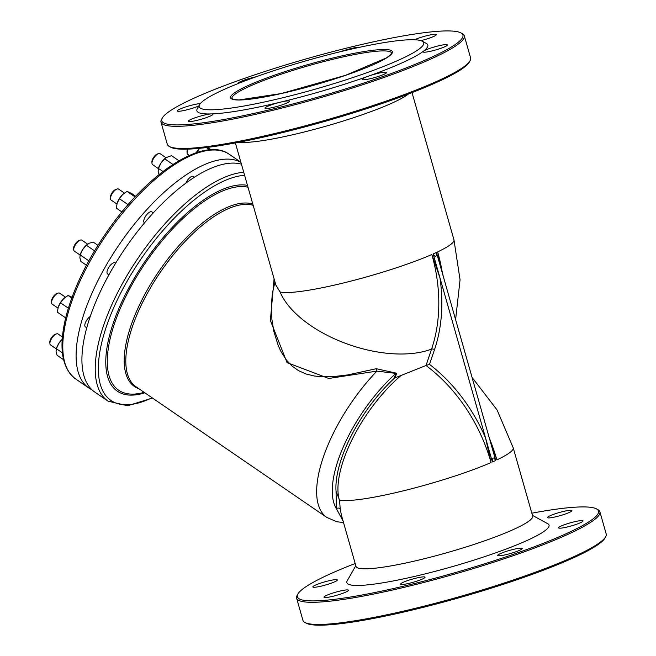 <?xml version="1.0" encoding="UTF-8"?>
<svg xmlns="http://www.w3.org/2000/svg" width="656" height="656" viewBox="0 0 656 656"><rect width="100%" height="100%" fill="white"/><g stroke="black" fill="none" stroke-linecap="round" stroke-linejoin="round"><path stroke-width="0.98" d="M274.085 278.784L270.379 320.472L287.041 362.604L328.73 378.463L376.888 371.124L376.273 368.713L347.467 374.986L333.182 376.634L321.301 376.741L314.273 375.986L305.86 373.936L298.398 370.566L292.314 366.261L286.541 360.201L281.211 351.993L278.283 345.737L273.823 331.313L271.887 319.234L271.387 304.204L272.42 293.15L274.954 281.85M253.15 205.303A108.437 44.665 -55.6 0 0 227.238 209.141A108.437 44.665 -55.6 0 0 144.049 299.513A108.437 44.665 -55.6 0 0 136.022 386.786L326.877 517.477A108.437 44.665 124.4 0 1 376.888 371.124L395.896 373.387A2.214 1.132 -161.2 0 1 396.65 373.231L376.273 368.713M395.084 377.848L394.19 378.389A91.84 37.827 124.4 0 0 336.036 491.27L339.529 500.028A91.84 11.726 -15.9 0 0 404.645 490.508A91.84 11.726 -15.9 0 0 491.073 462.537L485.579 438.028L439.963 277.873L431.828 254.528A147.026 110.798 65.6 0 1 431.582 349.09L426.015 365.499L395.084 377.848L396.65 373.231M239.202 142.204A91.84 11.726 -15.9 0 0 326.089 126.141A91.84 11.726 -15.9 0 0 408.401 94.005M431.828 254.528A91.84 11.726 -15.9 0 1 344.99 282.597A91.84 11.726 -15.9 0 1 280.063 291.969L275.889 285.114L235.381 142.926M280.063 291.969A91.84 47.052 18.8 0 0 344.835 343.104A91.84 47.052 18.8 0 0 431.582 349.09A2.214 1.132 -161.2 0 1 434.502 349.656A149.24 112.463 -114.4 0 0 439.963 277.873L433.149 253.946A91.84 11.726 -15.9 0 0 436.453 252.445C436.543 257.119 435.436 257.619 433.149 253.946M442.374 273.052A147.026 110.798 -114.4 0 0 437.642 251.888L443.276 276.365L436.453 252.445M336.036 491.27L336.462 508.777L343.096 521.061M243.745 172.29A136.095 56.055 124.4 0 0 222.54 178.202A136.095 56.055 124.4 0 0 118.129 291.625A136.095 56.055 124.4 0 0 108.06 401.16L94.751 392.042A136.095 56.055 -55.6 0 1 104.821 282.506A136.095 56.055 -55.6 0 1 209.231 169.084A136.095 56.055 -55.6 0 1 241.433 164.172M91.996 389.828A136.095 56.055 -55.6 0 1 88.929 388.057A136.095 56.055 -55.6 0 1 98.999 278.521A136.095 56.055 -55.6 0 1 203.409 165.099A136.095 56.055 -55.6 0 1 240.916 162.368M394.19 378.389L395.896 373.387A97.367 40.106 -55.6 0 0 336.462 508.777A2.214 1.837 172.1 0 1 340.243 509.286L339.529 500.028M341.505 515.477L340.243 509.286M491.073 462.537A147.026 110.798 65.6 0 0 426.015 365.499L429.508 364.367A149.24 112.463 -114.4 0 1 485.579 438.028L492.394 461.955C492.312 457.281 493.419 456.781 495.706 460.455L488.892 436.527L496.895 459.897A91.84 11.726 -15.9 0 0 513.213 447.818L532.664 516.092A91.84 11.726 164.1 0 1 484.194 540.97A91.84 11.726 164.1 0 1 389.352 566.177A91.84 11.726 164.1 0 1 356.011 566.407L341.448 515.28M169.305 146.468L170.65 147.206A156.563 19.992 -15.9 0 0 281.555 132.865A156.563 19.992 -15.9 0 0 437.232 82.107A156.563 19.992 -15.9 0 0 469.294 62.14L470.057 60.795A157.67 20.131 164.1 0 1 437.765 80.909A157.67 20.131 164.1 0 1 280.989 132.02A157.67 20.131 164.1 0 1 169.305 146.468A157.67 20.131 164.1 0 1 167.329 144.336L161.015 122.172A157.67 20.131 -15.9 0 0 318.168 98.343A157.67 20.131 -15.9 0 0 464.292 35.785A157.67 20.131 -15.9 0 0 462.324 33.653L460.971 32.915A156.563 19.992 164.1 0 1 317.832 97.145A156.563 19.992 164.1 0 1 162.327 117.982A156.563 19.992 164.1 0 1 194.389 98.015A156.563 19.992 164.1 0 1 350.074 47.257A156.563 19.992 164.1 0 1 460.971 32.915M355.806 565.677L347.221 580.814A105.116 13.423 -15.9 0 0 385.015 582.446A105.116 13.423 -15.9 0 0 499.29 551.565A105.116 13.423 -15.9 0 0 547.719 523.693L532.451 515.362M531.836 513.189A156.563 19.992 164.1 0 1 596.558 508.908A156.563 19.992 164.1 0 1 565.907 533.828A156.563 19.992 164.1 0 1 391.763 588.908A156.563 19.992 164.1 0 1 297.922 593.975A156.563 19.992 164.1 0 1 355.191 563.504M569.26 512.467A12.726 1.624 -15.9 0 0 571.909 510.614A12.726 1.624 -15.9 0 0 559.232 512.541A12.726 1.624 -15.9 0 0 547.432 517.584A12.726 1.624 -15.9 0 0 555.853 516.772A12.726 1.624 -15.9 0 0 569.26 512.467M580.38 522.75A12.726 1.624 -15.9 0 0 583.028 520.897A12.726 1.624 -15.9 0 0 570.343 522.824A12.726 1.624 -15.9 0 0 558.551 527.867A12.726 1.624 -15.9 0 0 566.964 527.055A12.726 1.624 -15.9 0 0 580.38 522.75M519.536 550.335A12.726 1.624 -15.9 0 0 522.184 548.482A12.726 1.624 -15.9 0 0 509.507 550.409A12.726 1.624 -15.9 0 0 497.707 555.452A12.726 1.624 -15.9 0 0 506.129 554.64A12.726 1.624 -15.9 0 0 519.536 550.335M422.374 579.059A12.726 1.624 -15.9 0 0 425.022 577.206A12.726 1.624 -15.9 0 0 412.337 579.125A12.726 1.624 -15.9 0 0 400.545 584.176A12.726 1.624 -15.9 0 0 408.959 583.364A12.726 1.624 -15.9 0 0 422.374 579.059M345.802 592.097A12.726 1.624 -15.9 0 0 348.451 590.244A12.726 1.624 -15.9 0 0 335.774 592.163A12.726 1.624 -15.9 0 0 323.982 597.214A12.726 1.624 -15.9 0 0 332.395 596.402A12.726 1.624 -15.9 0 0 345.802 592.097M334.683 581.815A12.726 1.624 -15.9 0 0 337.34 579.961A12.726 1.624 -15.9 0 0 324.654 581.88A12.726 1.624 -15.9 0 0 312.863 586.931A12.726 1.624 -15.9 0 0 321.276 586.12A12.726 1.624 -15.9 0 0 334.683 581.815M381.341 43.075A116.735 14.908 164.1 0 1 422.259 41.197A116.735 14.908 164.1 0 1 315.536 89.093A116.735 14.908 164.1 0 1 199.596 104.624A116.735 14.908 164.1 0 1 267.369 72.849A116.735 14.908 164.1 0 1 381.341 43.075M199.596 104.624L197.317 108.642A120.048 15.326 -15.9 0 0 211.33 113.923A120.048 15.326 -15.9 0 0 280.563 102.131A120.048 15.326 -15.9 0 0 368.418 76.162A120.048 15.326 -15.9 0 0 423.432 51.225A120.048 15.326 -15.9 0 0 426.31 43.411L422.259 41.197M414.477 39.754A12.726 1.624 164.1 0 1 427.892 35.44A12.726 1.624 164.1 0 1 436.322 34.62A12.726 1.624 164.1 0 1 433.673 36.474A12.726 1.624 164.1 0 1 420.89 40.631M340.964 51.553A12.726 1.624 164.1 0 1 359.209 47.371M238.226 83.501A12.726 1.624 164.1 0 1 238.112 83.353A12.726 1.624 164.1 0 1 243.852 80.262A12.726 1.624 164.1 0 1 256.086 76.777M198.858 105.928A12.726 1.624 164.1 0 1 185.509 110.167A12.726 1.624 164.1 0 1 177.268 110.938A12.726 1.624 164.1 0 1 186.296 106.723A12.726 1.624 164.1 0 1 200.285 103.632M210.215 116.104A12.726 1.624 164.1 0 1 196.8 120.409A12.726 1.624 164.1 0 1 188.387 121.221A12.726 1.624 164.1 0 1 197.341 117.03A12.726 1.624 164.1 0 1 211.33 113.923A12.726 1.624 164.1 0 1 212.864 114.251A12.726 1.624 164.1 0 1 210.215 116.104M286.779 103.066A12.726 1.624 164.1 0 1 273.372 107.371A12.726 1.624 164.1 0 1 264.958 108.183A12.726 1.624 164.1 0 1 280.563 102.131A12.726 1.624 164.1 0 1 289.435 101.213A12.726 1.624 164.1 0 1 286.779 103.066M383.949 74.341A12.726 1.624 164.1 0 1 370.533 78.646A12.726 1.624 164.1 0 1 362.12 79.458A12.726 1.624 164.1 0 1 368.418 76.162A12.726 1.624 164.1 0 1 386.597 72.488A12.726 1.624 164.1 0 1 383.949 74.341M444.793 46.756A12.726 1.624 164.1 0 1 431.377 51.07A12.726 1.624 164.1 0 1 422.964 51.881A12.726 1.624 164.1 0 1 423.432 51.225A12.726 1.624 164.1 0 1 436.683 46.305A12.726 1.624 164.1 0 1 447.441 44.903A12.726 1.624 164.1 0 1 444.793 46.756M304.892 622.462L306.245 623.2A156.563 19.992 -15.9 0 0 460.34 597.419A156.563 19.992 -15.9 0 0 604.889 538.133L605.644 536.788A157.67 20.131 164.1 0 1 460.077 596.493A157.67 20.131 164.1 0 1 304.892 622.462A157.67 20.131 164.1 0 1 302.924 620.33L296.61 598.165A157.67 20.131 -15.9 0 0 400.865 588.104A157.67 20.131 -15.9 0 0 567.046 534.738A157.67 20.131 -15.9 0 0 599.887 511.778A157.67 20.131 -15.9 0 0 597.911 509.638L596.558 508.908M187.608 149.142A5.535 2.28 124.4 0 0 187.017 151.823L187.124 153.086A6.642 2.731 -55.6 0 1 188.182 149.125M189.297 155.447L187.739 154.381A6.642 2.731 -55.6 0 1 187.124 153.086M158.686 153.586L157.465 153.947A5.535 2.28 124.4 0 0 153.652 157.309A5.535 2.28 124.4 0 0 151.889 162.089L151.995 163.352A6.642 2.731 -55.6 0 1 158.194 153.766A6.642 2.731 -55.6 0 1 158.686 153.586A6.642 2.731 -55.6 0 1 160.113 153.693L165.902 157.653M158.399 168.608L152.61 164.648A6.642 2.731 -55.6 0 1 151.995 163.352M117.178 188.985L115.956 189.346A5.535 2.28 124.4 0 0 112.143 192.716A5.535 2.28 124.4 0 0 110.38 197.489L110.487 198.76A6.642 2.731 -55.6 0 1 116.686 189.174A6.642 2.731 -55.6 0 1 117.178 188.985A6.642 2.731 -55.6 0 1 118.605 189.092L124.394 193.061M116.899 204.016L111.102 200.047A6.642 2.731 -55.6 0 1 110.487 198.76M56.596 333.855L55.383 334.216A5.535 2.28 124.4 0 0 51.562 337.586A5.535 2.28 124.4 0 0 49.807 342.358L49.905 343.629A6.642 2.731 -55.6 0 1 56.104 334.043A6.642 2.731 -55.6 0 1 56.596 333.855A6.642 2.731 -55.6 0 1 58.023 333.961L62.41 336.971M56.309 348.885L50.52 344.917A6.642 2.731 -55.6 0 1 49.905 343.629M58.236 293.068L57.015 293.429A5.535 2.28 124.4 0 0 53.202 296.799A5.535 2.28 124.4 0 0 51.439 301.571L51.545 302.842A6.642 2.731 -55.6 0 1 57.744 293.257A6.642 2.731 -55.6 0 1 58.236 293.068A6.642 2.731 -55.6 0 1 59.663 293.175L65.452 297.143M57.958 308.099L52.16 304.13A6.642 2.731 -55.6 0 1 51.545 302.842M80.409 240.047L79.196 240.408A5.535 2.28 124.4 0 0 75.374 243.77A5.535 2.28 124.4 0 0 73.62 248.55L73.718 249.813A6.642 2.731 -55.6 0 1 79.917 240.227A6.642 2.731 -55.6 0 1 80.409 240.047A6.642 2.731 -55.6 0 1 81.836 240.153L87.625 244.114M80.122 255.069L74.333 251.109A6.642 2.731 -55.6 0 1 73.718 249.813M464.292 35.785L470.606 57.949A157.67 20.131 164.1 0 1 470.057 60.795M162.327 117.982L161.573 119.318A157.67 20.131 -15.9 0 0 161.015 122.172M297.922 593.975L297.16 595.312A157.67 20.131 -15.9 0 0 296.61 598.165M599.887 511.778L606.193 533.943A157.67 20.131 164.1 0 1 605.644 536.788M144.484 222.909L144.377 222.835A6.642 2.731 -55.6 0 1 144.869 217.497A6.642 2.731 -55.6 0 1 149.962 211.962A6.642 2.731 -55.6 0 1 151.88 211.88L153.307 212.856M108.929 274.79L107.609 273.888A6.642 2.731 -55.6 0 1 108.101 268.55A6.642 2.731 -55.6 0 1 113.193 263.015A6.642 2.731 -55.6 0 1 115.112 262.933L115.595 263.269M185.894 183.122A6.642 2.731 -55.6 0 1 191.47 176.554A6.642 2.731 -55.6 0 1 193.389 176.48L194.463 177.21M86.748 327.811L85.436 326.918A6.642 2.731 -55.6 0 1 85.665 322.112A6.642 2.731 -55.6 0 1 90.233 316.479M488.892 436.527L443.276 276.365M62.566 339.062L58.802 343.432A9.955 4.1 -55.6 0 1 62.23 339.242M62.41 352.846L56.375 348.713L56.244 349.123L56.441 348.434A9.955 4.1 -55.6 0 1 58.802 343.432L56.375 348.713L56.055 351.526L57.064 355.257L63.566 359.701M72.447 297.43L68.076 295.454L63.632 298.685A9.955 4.1 -55.6 0 1 65.083 297.422A9.955 4.1 -55.6 0 1 65.141 297.381M60.524 302.834L58.269 307.049A9.955 4.1 -55.6 0 1 63.632 298.685L60.524 302.834L68.355 308.197M58.269 307.049L58.081 307.648A9.955 4.1 -55.6 0 1 58.081 307.648A9.955 4.1 -55.6 0 1 58.269 307.049L57.351 312.182L65.682 317.889M68.076 295.454L71.766 297.988M97.924 245.319L93.267 242.121L89.159 243.228L86.379 245.246L82.615 249.616A9.955 4.1 -55.6 0 1 87.256 244.401A9.955 4.1 -55.6 0 1 87.396 244.294M88.814 260.809L80.188 254.905L80.057 255.307L80.253 254.618A9.955 4.1 -55.6 0 1 82.615 249.616L80.188 254.905L79.868 257.71L80.885 261.441L86.428 265.237M86.379 245.246L94.546 250.838M135.685 196.292L131.389 193.348L127.018 191.38L122.574 194.611A9.955 4.1 -55.6 0 1 124.025 193.34A9.955 4.1 -55.6 0 1 124.082 193.299M119.466 198.752L117.211 202.975A9.955 4.1 -55.6 0 1 122.574 194.611L119.466 198.752L128.084 204.656M117.211 202.975L117.014 203.581A9.955 4.1 -55.6 0 1 117.022 203.565A9.955 4.1 -55.6 0 1 117.211 202.975L116.292 208.108L121.901 211.945M127.018 191.38L135.103 196.915M178.957 160.745L171.544 155.661L165.771 157.752L160.892 163.155A9.955 4.1 -55.6 0 1 165.525 157.94A9.955 4.1 -55.6 0 1 165.665 157.834M162.95 171.511L158.465 168.444L158.326 168.854L158.531 168.157A9.955 4.1 -55.6 0 1 160.892 163.155L158.465 168.444L158.137 171.257L159.154 174.98M164.656 158.785L172.93 164.451M211.002 149.716L207.509 147.403M199.924 148.272L199.203 148.937A9.955 4.1 -55.6 0 1 199.924 148.272M196.095 152.774A9.955 4.1 -55.6 0 1 199.203 148.937L196.103 153.086M206.345 147.551L209.641 149.806M339.259 499.765L339.259 499.765A91.84 37.827 -55.6 0 1 400.882 375.634M437.642 251.888A91.84 11.726 -15.9 0 0 453.96 239.817L412.025 92.611M152.044 397.749A133.881 55.145 -55.6 0 1 111.807 312.215A133.881 55.145 -55.6 0 1 244.606 175.316M247.476 185.386A122.631 50.512 124.4 0 0 113.201 323.293A122.631 50.512 124.4 0 0 144.82 392.805M75.62 378.947A136.095 56.055 -55.6 0 1 85.69 269.411A136.095 56.055 -55.6 0 1 190.101 155.98A136.095 56.055 -55.6 0 1 229.403 154.365C204.754 136.35 151.142 170.486 111.077 225.918C89.413 255.897 74.571 285.434 66.543 314.519C58.277 346.27 61.303 367.745 75.62 378.947L88.929 388.057M492.394 461.955A91.84 11.726 -15.9 0 0 495.706 460.455M144.14 392.337A121.065 49.864 -55.6 0 1 114.62 323.203A121.065 49.864 -55.6 0 1 248.001 187.222M252.806 204.098A109.085 44.936 124.4 0 0 152.208 281.637A109.085 44.936 124.4 0 0 138.883 388.746M429.508 364.367L434.502 349.656M496.895 459.897A147.026 110.798 -114.4 0 0 489.63 439.012M231.945 98.548A82.984 10.594 164.1 0 1 275.741 76.063A82.984 10.594 164.1 0 1 361.44 53.292A82.984 10.594 164.1 0 1 391.566 53.079L390.525 54.817L386.409 57.925L345.614 75.301L281.285 93.537L238.956 99.95L233.798 99.491L231.945 98.548M361.8 51.931A84.091 10.734 -15.9 0 0 231.412 95.514A84.091 10.734 -15.9 0 0 341.153 76.826A84.091 10.734 -15.9 0 0 361.8 51.931M326.877 517.477L336.831 521.758L343.514 522.537M108.06 401.16L127.6 405.736L152.471 398.044M240.875 162.221L229.403 154.365M453.96 239.817L460.061 279.809L455.6 319.652M513.213 447.818L497.051 409.918L472.041 377.364"/></g></svg>
